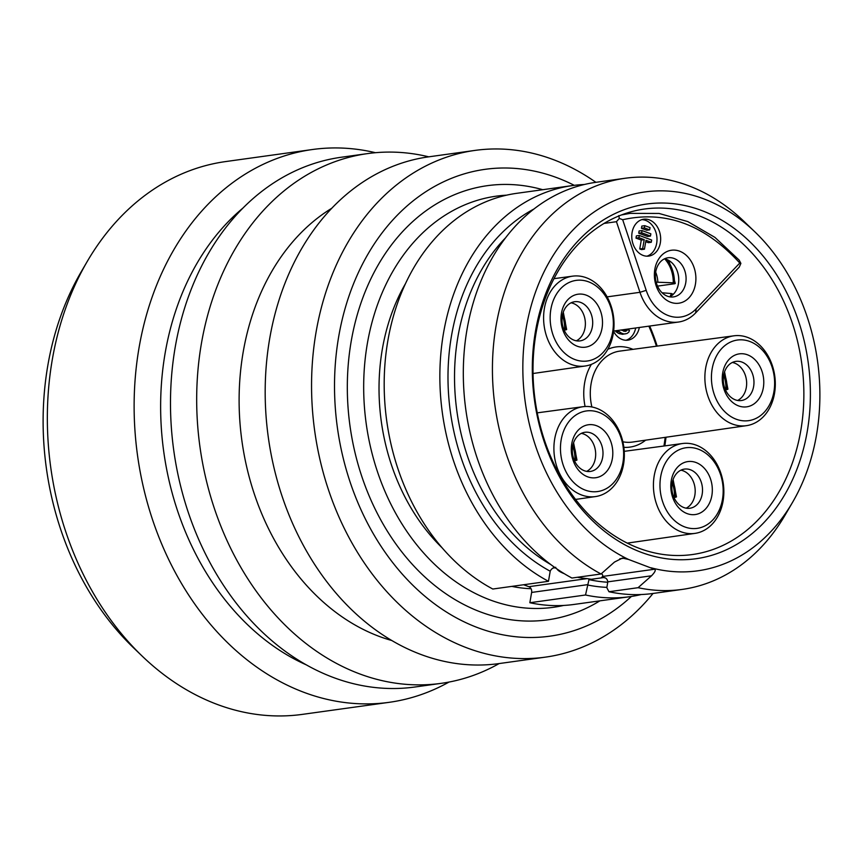 <?xml version="1.0" encoding="UTF-8"?>
<svg xmlns="http://www.w3.org/2000/svg" width="863" height="863" viewBox="0 0 863 863"><rect width="100%" height="100%" fill="white"/><g stroke="black" fill="none" stroke-linecap="round" stroke-linejoin="round"><path stroke-width="1.29" d="M312.395 149.526A279.051 215.308 -97.9 0 0 134.153 401.101A279.051 215.308 -97.9 0 0 304.736 692.633A279.051 215.308 82.1 0 0 389.213 702.32L302.428 714.37A279.051 215.308 82.1 0 1 217.951 704.693A279.051 215.308 -97.9 0 1 142.104 656.042L133.312 647.584A265.631 204.952 -97.9 0 1 81.122 271.942L87.271 261.413A279.051 215.308 -97.9 0 1 225.621 161.575L312.395 149.526A279.051 215.308 -97.9 0 1 375.459 152.697M142.104 656.042A279.051 215.308 -97.9 0 1 87.271 261.413M389.213 702.32A279.051 215.308 82.1 0 0 449.008 682.061M306.354 664.888A255.793 197.368 -97.9 0 1 163.776 451.91A255.793 197.368 -97.9 0 1 242.881 208.123M367.53 153.603A267.422 206.343 -97.9 0 0 196.71 394.693A267.422 206.343 -97.9 0 0 360.184 674.089A267.422 206.343 82.1 0 0 441.144 683.356L414.952 687.002A267.422 206.343 82.1 0 1 333.992 677.725A267.422 206.343 -97.9 0 1 170.518 398.328A267.422 206.343 -97.9 0 1 341.338 157.239L367.53 153.603A267.422 206.343 -97.9 0 1 428.738 156.829M441.144 683.356A267.422 206.343 82.1 0 0 499.148 663.561M391.845 640.529A230.216 177.627 82.1 0 1 379.86 636.646A230.216 177.627 -97.9 0 1 240.96 433.269A230.216 177.627 -97.9 0 1 331.78 208.253M474.974 150.41A255.793 197.368 -97.9 0 0 311.586 381.025A255.793 197.368 -97.9 0 0 467.951 648.264A255.793 197.368 82.1 0 0 545.384 657.142L499.019 663.582A255.793 197.368 82.1 0 1 421.576 654.715A255.793 197.368 -97.9 0 1 265.211 387.465A255.793 197.368 -97.9 0 1 428.609 156.85L474.974 150.41A255.793 197.368 -97.9 0 1 552.417 159.277A255.793 197.368 82.1 0 1 595.891 182.33A207.541 160.14 82.1 0 0 463.787 357.336A207.541 160.14 82.1 0 0 571.921 578.037L601.036 573.992L614.478 562.072L622.396 558.081L628.566 559.451L654.391 569.256C656.117 569.807 655.157 571.986 651.533 575.783L607.811 581.856C607.358 579.127 605.955 577.692 603.636 577.574L604.402 577.627M545.384 657.142A255.793 197.368 82.1 0 0 653.021 593.464L682.158 589.418A207.541 160.14 82.1 0 0 785.06 515.168L792.514 502.395A191.262 147.573 82.1 0 0 754.931 231.91A191.262 147.573 82.1 0 0 537.293 287.325A191.262 147.573 82.1 0 0 628.566 559.451M631.392 596.452A235.664 181.823 82.1 0 1 478.598 627.994A235.664 181.823 -97.9 0 1 338.695 336.613A235.664 181.823 -97.9 0 1 556.419 177.508A235.664 181.823 82.1 0 1 574.273 185.34M506.592 195.167A207.541 160.14 82.1 0 0 496.268 196.171A207.541 160.14 82.1 0 0 363.701 383.28A207.541 160.14 82.1 0 0 490.572 600.109A207.541 160.14 82.1 0 0 553.399 607.304A207.541 160.14 82.1 0 0 563.593 605.448M442.212 547.919A187.778 144.887 -97.9 0 1 405.491 283.625M511.824 586.387A187.778 144.887 82.1 0 0 531.036 588.717M529.85 602.73L585.524 594.995A207.541 160.14 82.1 0 0 629.591 596.721L573.917 604.456A207.541 160.14 -97.9 0 1 529.85 602.73L531.63 592.439A4.649 3.592 82.1 0 0 528.868 586.689L523.604 584.747M548.469 581.295L492.795 589.03A207.541 160.14 -97.9 0 1 384.661 368.328A207.541 160.14 -97.9 0 1 516.786 193.312L572.46 185.577A207.541 160.14 82.1 0 0 440.335 360.583A207.541 160.14 82.1 0 0 548.469 581.295L550.249 571.004C551.619 568.577 553.474 567.358 555.804 567.347M577.325 577.282A23.258 5.653 -170.2 0 0 587.077 578.609L591.306 579.289L603.636 577.574A192.427 148.479 82.1 0 0 605.265 577.93M557.067 569.041A23.258 5.653 -170.2 0 0 564.283 573.69M585.524 594.995L588.976 579.612L591.306 579.289M601.306 577.897L602.514 576.462A23.258 5.653 -170.2 0 0 602.719 575.945A23.258 5.653 -170.2 0 0 601.468 573.615M651.533 575.783L638.091 587.692L608.965 591.738L606.818 587.671L607.811 581.856M651.187 567.822A191.262 147.573 82.1 0 0 792.514 502.395M638.091 587.692A207.541 160.14 82.1 0 0 682.158 589.418M754.931 231.91L744.273 221.662A207.541 160.14 82.1 0 0 625.028 178.274A207.541 160.14 82.1 0 0 492.902 353.28A207.541 160.14 82.1 0 0 601.036 573.992M608.965 591.738A207.541 160.14 82.1 0 0 653.032 593.464M641.792 552.525A179.062 138.156 -97.9 0 1 535.491 331.122A179.062 138.156 -97.9 0 1 700.918 210.238A179.062 138.156 82.1 0 1 807.218 431.629A179.062 138.156 82.1 0 1 641.792 552.525M639.634 548.49A174.412 134.563 -97.9 0 1 533.021 366.268A174.412 134.563 -97.9 0 1 644.424 209.04A174.412 134.563 -97.9 0 1 697.218 215.081A174.412 134.563 82.1 0 1 803.841 397.304A174.412 134.563 82.1 0 1 692.428 554.531A174.412 134.563 82.1 0 1 639.634 548.49M621.414 214.963L630.076 213.377L659.062 213.452L687.8 221.586L714.931 237.39L739.17 260.108L740.885 263.388L739.785 263.042C704.564 224.585 665.535 210.151 622.687 219.731M664.823 445.891A172.082 132.773 82.1 0 0 665.999 437.239M657.153 346.106A172.082 132.773 82.1 0 0 649.688 326.041M618.803 215.599L619.3 218.436L616.452 221.694L604.068 223.42M739.785 263.042L696.161 308.825A40.69 31.402 82.1 0 1 646.204 290.346L622.676 219.709L619.3 218.436M616.452 221.694L639.968 292.309A45.351 34.984 82.1 0 0 678.447 322.05A45.351 34.984 82.1 0 0 695.643 312.902L739.257 267.12L740.885 263.388M663.927 446.009A167.433 129.18 82.1 0 0 665.179 437.358M656.441 346.203A167.433 129.18 82.1 0 0 648.847 326.16M613.593 331.446A18.608 14.358 82.1 0 0 627.886 340.162A18.608 14.358 82.1 0 0 639.343 327.476M670.724 302.287A26.742 20.636 -97.9 0 1 654.844 269.224A26.742 20.636 -97.9 0 1 679.548 251.165A26.742 20.636 -97.9 0 1 695.427 284.229A26.742 20.636 -97.9 0 1 670.724 302.287M632.104 232.427A18.608 14.358 82.1 0 0 648.771 256.084A18.608 14.358 82.1 0 0 660.335 242.87A18.608 14.358 82.1 0 0 643.658 219.224A18.608 14.358 82.1 0 0 632.104 232.427M667.477 296.225A19.763 15.254 -97.9 0 1 655.395 275.577A19.763 15.254 -97.9 0 1 668.016 257.757A19.763 15.254 -97.9 0 1 674.003 258.447A19.763 15.254 82.1 0 1 686.085 279.094A19.763 15.254 82.1 0 1 673.464 296.915A19.763 15.254 82.1 0 1 667.477 296.225M669.71 296.84A19.763 15.254 82.1 0 0 678.674 277.703A19.763 15.254 82.1 0 0 666.678 259.461A19.763 15.254 -97.9 0 0 664.434 258.857M646.926 256.182A18.608 14.358 82.1 0 0 656.667 243.388A18.608 14.358 82.1 0 0 641.845 219.634M642.029 230.572L639.105 230.971L638.717 233.193L647.541 236.462L650.475 236.052L650.853 233.83L642.029 230.572L641.651 232.794L650.475 236.052M644.758 225.664L641.824 226.074L641.446 228.296L646.732 230.248L649.666 229.849L650.044 227.616L644.758 225.664L644.37 227.886L649.666 229.849M639.31 235.47L636.376 235.879L635.988 238.102L641.285 240.054L639.753 248.954L641.511 249.601L644.445 249.191L645.977 240.302L651.274 242.266L651.662 240.043L639.31 235.47L638.922 237.692L644.219 239.655L642.676 248.544L644.445 249.191M645.74 241.705L648.34 242.665L651.274 242.266M638.717 233.193L641.651 232.794M641.446 228.296L644.37 227.886M639.753 248.954L642.676 248.544M641.285 240.054L644.219 239.655M635.988 238.102L638.922 237.692M596.613 408.296A45.361 34.995 -97.9 0 1 624.337 455.61A45.361 34.995 -97.9 0 1 595.492 496.57A45.361 34.995 -97.9 0 1 581.63 495.006A45.361 34.995 -97.9 0 1 553.906 447.541A45.361 34.995 -97.9 0 1 583.01 406.71A45.361 34.995 -97.9 0 1 596.613 408.296M585.33 490.141A40.69 31.402 -97.9 0 1 561.177 439.828A40.69 31.402 -97.9 0 1 598.771 412.352A40.69 31.402 -97.9 0 1 622.924 462.665A40.69 31.402 -97.9 0 1 585.33 490.141M587.638 476.808A26.742 20.636 82.1 0 0 612.342 458.749A26.742 20.636 82.1 0 0 596.462 425.686A26.742 20.636 82.1 0 0 571.759 443.744A26.742 20.636 82.1 0 0 587.638 476.808M584.391 470.756A19.763 15.254 82.1 0 0 590.378 471.435A19.763 15.254 82.1 0 0 603 453.614A19.763 15.254 82.1 0 0 590.918 432.967A19.763 15.254 -97.9 0 0 584.931 432.277A19.763 15.254 -97.9 0 0 572.309 450.098A19.763 15.254 -97.9 0 0 584.391 470.756M581.349 433.377A19.763 15.254 -97.9 0 1 583.593 433.981A19.763 15.254 82.1 0 1 595.599 452.223A19.763 15.254 82.1 0 1 586.635 471.36M696.128 445.114A45.361 34.995 -97.9 0 1 723.852 492.417A45.361 34.995 -97.9 0 1 695.006 533.377A45.361 34.995 -97.9 0 1 681.144 531.824A45.361 34.995 -97.9 0 1 653.42 484.348A45.361 34.995 -97.9 0 1 682.525 443.517A45.361 34.995 -97.9 0 1 696.128 445.114M684.844 526.959A40.69 31.402 -97.9 0 1 660.691 476.635A40.69 31.402 -97.9 0 1 698.286 449.159A40.69 31.402 -97.9 0 1 722.45 499.483A40.69 31.402 -97.9 0 1 684.844 526.959M687.153 513.614A26.742 20.636 82.1 0 0 711.856 495.567A26.742 20.636 82.1 0 0 695.988 462.503A26.742 20.636 82.1 0 0 671.274 480.551A26.742 20.636 82.1 0 0 687.153 513.614M683.906 507.563A19.763 15.254 82.1 0 0 689.893 508.253A19.763 15.254 82.1 0 0 702.514 490.432A19.763 15.254 82.1 0 0 690.432 469.774A19.763 15.254 -97.9 0 0 684.456 469.094A19.763 15.254 -97.9 0 0 671.824 486.915A19.763 15.254 -97.9 0 0 683.906 507.563M680.875 470.184A19.763 15.254 -97.9 0 1 683.108 470.799A19.763 15.254 82.1 0 1 695.114 489.041A19.763 15.254 82.1 0 1 686.15 508.178M747.585 337.401A45.361 34.995 -97.9 0 1 775.308 384.704A45.361 34.995 -97.9 0 1 746.463 425.664A45.361 34.995 -97.9 0 1 732.601 424.111A45.361 34.995 -97.9 0 1 704.877 376.635A45.361 34.995 -97.9 0 1 733.982 335.804A45.361 34.995 -97.9 0 1 747.585 337.401M736.301 419.245A40.69 31.402 -97.9 0 1 712.148 368.922A40.69 31.402 -97.9 0 1 749.742 341.446A40.69 31.402 -97.9 0 1 773.906 391.77A40.69 31.402 -97.9 0 1 736.301 419.245M738.609 405.912A26.742 20.636 82.1 0 0 763.313 387.854A26.742 20.636 82.1 0 0 747.444 354.79A26.742 20.636 82.1 0 0 722.73 372.838A26.742 20.636 82.1 0 0 738.609 405.912M735.362 399.849A19.763 15.254 82.1 0 0 741.349 400.54A19.763 15.254 82.1 0 0 753.971 382.719A19.763 15.254 82.1 0 0 741.889 362.061A19.763 15.254 -97.9 0 0 735.912 361.381A19.763 15.254 -97.9 0 0 723.28 379.202A19.763 15.254 -97.9 0 0 735.362 399.849M732.331 362.471A19.763 15.254 -97.9 0 1 734.564 363.086A19.763 15.254 82.1 0 1 746.571 381.327A19.763 15.254 82.1 0 1 737.606 400.464M586.311 277.746A45.361 34.995 -97.9 0 1 614.035 325.049A45.361 34.995 -97.9 0 1 585.19 366.009A45.361 34.995 -97.9 0 1 571.328 364.456A45.361 34.995 -97.9 0 1 543.604 316.98A45.361 34.995 -97.9 0 1 572.708 276.149A45.361 34.995 -97.9 0 1 586.311 277.746M575.028 359.591A40.69 31.402 -97.9 0 1 550.874 309.267A40.69 31.402 -97.9 0 1 588.469 281.791A40.69 31.402 -97.9 0 1 612.633 332.115A40.69 31.402 -97.9 0 1 575.028 359.591M577.336 346.257A26.742 20.636 82.1 0 0 602.04 328.199A26.742 20.636 82.1 0 0 586.171 295.135A26.742 20.636 82.1 0 0 561.457 313.183A26.742 20.636 82.1 0 0 577.336 346.257M574.089 340.195A19.763 15.254 82.1 0 0 580.076 340.885A19.763 15.254 82.1 0 0 592.698 323.064A19.763 15.254 82.1 0 0 580.616 302.406A19.763 15.254 -97.9 0 0 574.639 301.726A19.763 15.254 -97.9 0 0 562.007 319.547A19.763 15.254 -97.9 0 0 574.089 340.195M571.058 302.816A19.763 15.254 -97.9 0 1 573.291 303.431A19.763 15.254 82.1 0 1 585.297 321.672A19.763 15.254 82.1 0 1 576.333 340.809M626.031 340.259A18.608 14.358 82.1 0 0 635.686 327.994M615.157 330.842L618.296 333.291L622.428 334.315L626.991 333.506L628.782 332.158L629.483 330.4L627.638 329.72L625.395 331.403L621.047 330.022M627.638 329.72L624.715 330.13L623.766 331.23M623.927 331.252L626.667 330.863M619.774 333.841L625.351 333.905M618.296 333.291L622.698 333.431M616.171 332.007L619.105 331.597L621.231 332.881M618.091 330.432L619.105 331.597M673.96 497.455L675.956 497.174L675.621 496.301L673.269 495.718M675.956 497.174L675.621 496.301A30.227 23.323 82.1 0 0 672.687 480.853M672.223 482.87A28.738 22.179 -97.9 0 1 674.467 495.88M725.416 389.742L727.412 389.461L727.078 388.587L724.726 388.005M727.412 389.461L727.078 388.587A30.227 23.323 82.1 0 0 724.143 373.14M723.679 375.157A28.738 22.179 -97.9 0 1 725.923 388.167M671.943 295.459A30.227 23.323 82.1 0 0 672.504 293.97L672.838 294.833M672.504 293.97L671.349 293.539A28.738 22.179 -97.9 0 1 670.012 296.689M671.349 293.539L662.083 292.762M656.16 282.169L674.424 282.859A30.227 23.323 82.1 0 0 666.959 259.569M674.758 283.722L674.424 282.859L674.758 283.722L657.52 286.117M664.769 258.911A28.738 22.179 -97.9 0 1 673.269 282.428M574.445 460.637L576.441 460.367L576.106 459.494L573.755 458.911M576.441 460.367L576.106 459.494A30.227 23.323 82.1 0 0 573.172 444.046M572.698 446.063A28.738 22.179 -97.9 0 1 574.952 459.062M564.143 330.087L566.139 329.806L565.804 328.943L563.453 328.35M566.139 329.806L565.804 328.943A30.227 23.323 82.1 0 0 562.87 313.485M562.406 315.502A28.738 22.179 -97.9 0 1 564.65 328.512M629.591 596.721A207.541 160.14 82.1 0 0 641.231 594.531M584.262 184.509A207.541 160.14 82.1 0 0 572.46 185.577M542.773 189.709A219.17 169.105 82.1 0 0 350.119 348.102A219.17 169.105 82.1 0 0 481.327 612.245A219.17 169.105 82.1 0 0 599.904 600.842M555.211 567.768L552.946 568.081M588.976 579.612A192.427 148.479 82.1 0 0 607.757 582.234M505.448 237.951A192.427 148.479 82.1 0 0 550.842 564.596M624.402 558.156L619.807 558.793M602.514 576.462L654.391 569.256M696.161 308.825L695.643 312.902M633.01 349.342A50.561 39.018 82.1 0 0 631.371 348.695A50.561 39.018 82.1 0 0 607.843 349.299M591.392 364.348A50.561 39.018 82.1 0 0 585.082 406.516M623.852 447.325A50.561 39.018 82.1 0 0 645.632 440.173M607.131 296.872L639.968 292.309L646.204 290.346M733.982 335.804L619.753 351.122A45.912 35.426 82.1 0 0 591.878 406.98M622.859 441.78A45.912 35.426 82.1 0 0 632.396 442.072L746.463 425.664M657.833 281.931A22.093 17.044 82.1 0 0 655.675 272.179M550.216 571.22A197.077 152.061 -97.9 0 1 448.242 388.479A197.077 152.061 -97.9 0 1 533.906 209.029M606.862 587.369A197.077 152.061 -97.9 0 1 587.272 584.92M587.304 584.704L531.63 592.439M528.868 586.689L587.077 578.609M595.902 182.32L625.028 178.274M623.054 214.358L630.087 213.377M613.647 331.047L678.447 322.05M595.492 496.57L575.567 499.429M583.01 406.71L537.239 412.848M695.006 533.377L627.272 543.118M682.525 443.517L624.24 451.338M585.19 366.009L533.032 373.506M572.708 276.149L553.981 278.663M676.473 496.894L673.097 479.537M727.93 389.181L724.553 371.824M675.276 283.452L668.879 260.497M576.959 460.087L573.582 442.73M566.657 329.526L563.28 312.169"/></g></svg>
